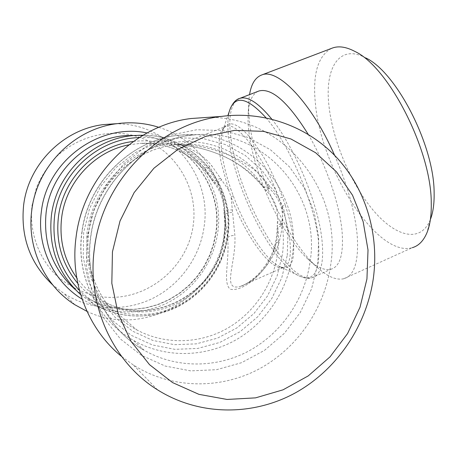 <?xml version="1.0" encoding="UTF-8"?>
<svg xmlns="http://www.w3.org/2000/svg" width="457" height="457" viewBox="0 0 457 457"><rect width="100%" height="100%" fill="white"/><g stroke="black" fill="none" stroke-linecap="round" stroke-linejoin="round"><path stroke-width="0.34" stroke-dasharray="2.29 1.71" d="M233.247 195.785L231.065 196.847L228.603 190.003L230.751 188.832L233.247 195.785C244.963 227.295 264.02 257.794 277.959 265.671C290.618 272.206 295.645 262.666 293.034 237.057C291.697 227.512 289.104 216.886 285.259 205.182L281.809 206.25L279.033 198.332L282.443 197.121L278.25 186.479L268.63 166.057L263.421 156.74L252.818 140.927L247.665 134.752L242.758 129.885L238.194 126.4L234.064 124.327L230.431 123.664L227.352 124.39L224.873 126.44L223.022 129.748L227.843 115.69M308.161 134.284C325.687 163.675 339.551 203.645 342.042 231.128C343.818 254.006 340.065 266.728 330.782 269.299C324.276 270.647 316.57 267.168 307.675 258.856C282.814 235.932 256.286 179.909 249.779 138.071C248.151 127.977 247.66 119.123 248.311 111.502C249.265 100.769 252.544 94.033 258.148 91.297M128.794 144.858L140.076 143.389C168.97 141.516 197.144 156.305 212.202 180.144L203.896 167.428C194.619 156.711 186.553 149.919 179.704 147.057C176.819 145.766 175.665 145.006 176.236 144.778L181.138 145.023C200.6 146.503 240.673 156.591 263.678 187.416L263.472 187.599C251.424 172.923 237.491 162.161 221.674 155.323C204.205 148.331 195.122 147 185.513 145.526L178.75 144.818L226.032 126.338C219.017 129.679 217.349 141.539 221.017 161.927L228.603 190.003L211.694 165.674C198.909 149.525 179.555 144.72 180.035 144.378C187.53 143.704 243.375 149.462 268.11 184.36L275 191.877L279.033 198.332C263.746 156.026 236.955 121.168 226.032 126.338C224.981 126.52 223.976 127.657 223.022 129.748C220.565 136.512 220.582 146.697 223.073 160.298C224.747 169.25 227.306 178.761 230.751 188.832M279.227 241.999L277.073 248.162C267.225 268.27 255.035 280.998 240.496 286.356C220.902 291.914 236.555 262.564 234.858 235.378L231.065 196.847C245.175 235.161 270.373 270.967 283.089 267.562C289.629 265.751 291.766 255.749 289.498 237.549C288.156 228.174 285.596 217.738 281.809 206.25L282.569 211.551L282.563 216.881L281.392 231.659L279.227 241.999C276.828 242.239 275.462 243.038 275.131 244.392L273.252 250.362L274.52 248.842L277.073 248.162M220.485 178.127C216.972 180.281 214.207 180.955 212.202 180.144L212.191 180.498L213.545 180.441C220.885 188.89 224.633 199.235 224.781 211.477L223.941 210.997C224.667 210.277 227.535 209.923 232.539 209.934M133.33 141.493C165.377 137.3 197.561 153.495 213.545 180.441L213.722 182.572C215.436 183.765 218.08 182.817 221.656 179.732M77.799 283.437C99.512 308.806 135.626 318.146 166.479 307.755C197.367 297.318 220.617 268.602 224.998 236.372C226.112 228.043 226.044 219.748 224.781 211.477L224.124 213.356L224.604 214.367C226.021 213.59 228.734 212.836 232.733 212.094M275.445 246.003L275.131 244.392L276.788 235.663L277.205 226.415L277.793 227.415L277.805 228.814L277.091 238.314L275.782 244.752L273.412 252.138C264.3 275.537 241.216 292.234 230.242 289.167C222.41 282.934 229.74 261.033 227.643 237.64L224.604 214.367L225.295 225.501L224.524 236.652C219.029 292.029 152.307 329.446 103.219 301.083C92.754 295.359 83.928 287.613 76.742 277.85M269.813 186.256L266.203 190.798L269.356 188.341C279.935 198.721 284.237 210.951 282.26 225.038C283.683 234.812 283.723 244.626 282.386 254.475L277.108 276.005L267.476 296.01L253.915 313.571L237.006 327.846L217.503 338.129L196.293 343.864L174.363 344.681L152.798 340.431L132.701 331.228L115.135 317.432L101.083 299.695L91.36 278.896L86.556 256.114L86.979 232.596C92.525 189.524 126.349 152.529 166.788 143.738C207.255 134.832 249.145 153.986 269.356 188.341L263.678 187.416C246.443 159.539 213.962 142.167 180.361 144.372L140.076 143.389C169.073 141.504 197.253 156.443 212.191 180.498L213.722 182.572C220.417 190.575 223.827 200.052 223.941 210.997L224.924 224.895L224.153 236.463C218.612 291.863 152.118 329.269 103.219 301.083L136.974 330C103.625 312.537 83.031 272.086 88.618 232.276C94.028 185.182 135.735 146.189 180.361 144.372C136.043 146.154 94.193 185.148 88.761 232.43C83.157 272.378 103.836 312.742 136.974 330C164.811 344.904 199.183 344.001 226.603 328.76C253.978 313.365 273.24 284.648 277.593 253.464C278.776 244.763 278.839 236.08 277.793 227.415L282.26 225.038C279.141 224.221 277.519 223.347 277.388 222.422L277.199 226.415C277.239 225.135 278.799 224.159 281.878 223.496M282.055 221.091C279.101 221.114 277.548 221.554 277.388 222.422C278.661 209.546 274.931 199.006 266.203 190.798L263.472 187.599L268.11 184.36M334.644 155.38C347.423 184.777 354.952 211.54 357.22 235.675C358.882 261.541 354.341 275.914 343.595 278.793C335.815 280.37 326.698 276.274 316.244 266.5C287.653 240.062 257.954 177.35 250.602 129.805C248.768 118.323 248.22 108.183 248.956 99.398L249.551 94.61M158.819 127.314C202.908 140.87 230.985 187.896 224.238 232.899C217.892 295.228 145.018 339.362 86.996 311.371M114.81 123.813C169.039 122.459 212.465 174.922 204.096 226.752C199.943 257.131 180.241 284.802 152.518 298.478C124.772 312.028 90.355 310.514 63.906 293.491L52.738 284.94M31.95 205.896L36.48 187.507C41.513 175.779 48.391 165.297 57.102 156.054C75.799 138.917 101.117 130.891 125.447 133.901C168.564 140.053 199.223 182.714 193.237 225.004C187.85 267.362 147.137 301.14 104.013 297.067C85.865 294.816 68.847 286.967 55.234 274.366C37.994 256.554 29.259 231.208 31.95 205.896M121.665 356.529L133.45 365.069C171.129 388.913 219.594 389.695 258.348 369.365C297.079 348.828 324.481 308.846 330.628 265.351C342.836 191.34 284.094 115.827 207.284 117.392M343.595 278.793L412.248 247.7C377.185 257.902 321.237 169.341 315.461 104.122C312.388 74.525 317.775 55.931 331.628 48.339M430.385 219.486L430.203 219.948C420.291 243.827 394.831 236.446 372.632 209.58C350.325 182.686 332.399 139.808 328.863 104.91C324.727 67.87 339.408 43.444 365.846 57.959L354.889 51.435M266.031 117.82C289.287 144.241 314.605 203.428 318.398 240.416C320.808 272.098 313.839 283.666 297.478 275.114C272.206 261.101 238.017 194.522 229.985 146.737C227.278 131.422 227.14 119.391 229.58 110.634M271.761 119.111C294.719 147.131 318.358 204.011 321.974 239.919C324.162 262.758 320.854 275.348 312.057 277.69C288.184 283.923 241.085 202.297 231.99 145.16C227.495 118.803 230.094 103.202 239.794 98.375M285.259 205.182L282.443 197.121M273.412 252.138L273.252 250.362C268.887 262.849 258.731 274.143 256.611 275.777C254.035 278.553 245.46 285.059 240.496 286.356L283.089 267.562C280.821 267.117 279.113 266.488 277.959 265.671L297.478 275.114C303.756 278.239 308.618 279.101 312.057 277.69L330.782 269.299M227.643 237.64C228.991 236.24 231.396 235.486 234.858 235.378M203.896 167.428C206.13 168.484 208.729 167.902 211.694 165.674M147.063 132.947C192.82 140.67 224.707 187.296 217.749 232.413C213.693 261.975 194.733 288.961 168.01 302.568C141.259 316.038 108.006 315.113 82.117 299.152M133.741 135.535C189.181 129.514 236.338 182.691 227.5 236.138L224.981 248.454L220.817 260.336L215.087 271.561L207.889 281.912L199.361 291.2L189.649 299.232L178.927 305.853L167.399 310.914L155.283 314.313L142.801 315.958L130.205 315.793L117.746 313.805L105.676 310.006L94.256 304.459L87.47 298.232L98.466 303.574L110.086 307.224L122.076 309.138L134.198 309.298L146.211 307.721L157.888 304.459L168.993 299.592L179.321 293.223L188.684 285.494L196.916 276.554L203.851 266.574L209.38 255.76L213.396 244.306L215.824 232.436C223.422 184.679 185.314 136.357 136.049 135.363C185.502 136.352 223.781 184.839 216.155 232.596L213.727 244.472L209.706 255.92L204.17 266.734L197.224 276.708L188.981 285.642L179.595 293.371L169.239 299.735L158.099 304.596L146.389 307.847L134.335 309.406L122.173 309.223L110.143 307.281L98.495 303.602L87.47 298.232L75.599 289.869M143.024 135.221C195.122 135.243 235.961 186.159 227.877 236.32C223.856 265.506 205.37 292.217 179.178 306.024C152.952 319.694 120.202 319.46 94.256 304.459L80.683 294.708M139.111 137.608C191.969 134.335 235.366 185.428 227.043 236.412C222.65 268.585 200.155 297.473 169.741 309.115C139.339 320.688 103.076 313.656 79.421 290.264M287.282 255.297L288.001 232.316L283.9 209.814L275.12 188.821L261.998 170.347L245.095 155.3L225.141 144.492L203.068 138.534L179.938 137.854L156.928 142.595L135.255 152.621L116.112 167.49L100.58 186.467L89.543 208.546L83.648 232.522L83.214 257.074L88.235 280.838L98.398 302.534L113.068 321.02L131.405 335.381L152.37 344.944L174.848 349.337L197.687 348.457L219.771 342.453L240.068 331.713L257.657 316.832L271.766 298.541L281.786 277.713L287.282 255.297M81.946 232.847C87.875 181.366 132.661 138.397 181.263 135.038C247.677 127.846 302.911 192.049 292.16 256.326C287.247 291.457 265.351 323.773 234.315 340.796C203.234 357.654 164.326 358.008 133.295 340.282C97.432 320.111 75.771 275.948 81.809 232.693C87.733 181.372 132.393 138.425 181.263 135.038L194.562 134.901C263.98 127.389 321.357 194.648 310.069 261.918C304.899 298.695 282.066 332.57 249.693 350.502C217.281 368.256 176.653 368.788 144.218 350.302C106.915 329.48 84.162 283.243 90.537 237.669C96.787 183.571 143.766 138.408 194.562 134.901C144.121 138.357 96.97 183.525 90.692 237.846C84.299 283.58 107.155 329.726 144.218 350.302L133.295 340.282C97.615 320.306 75.891 276.217 81.946 232.847M86.927 237.983L93.685 210.511L106.315 185.216L124.076 163.497L145.932 146.508L170.627 135.089L196.796 129.731L223.033 130.582L248.02 137.437L270.538 149.805L289.572 166.954L304.305 187.976L314.125 211.814L318.678 237.354L317.798 263.432L311.565 288.87L300.249 312.537L284.334 333.364L264.489 350.365L241.564 362.698L216.589 369.69L190.723 370.878L165.217 366.057L141.384 355.312L120.505 339.06L103.768 318.026L92.165 293.274L86.424 266.094L86.927 237.983M307.675 258.856L316.244 266.5M248.311 111.502L248.956 99.398M74.811 304.716L63.906 293.491M157.488 389.81L133.45 365.069M430.203 219.948L426.964 232.71"/><path stroke-width="0.69" d="M258.148 91.297L259.068 90.943C271.778 87.767 288.144 102.214 308.161 134.284M249.551 94.61C251.27 83.957 255.326 77.41 261.712 74.977C277.639 67.825 311.428 102.368 334.644 155.38M86.996 311.371L74.811 304.716C44.518 285.568 26.689 247.477 31.767 210.374C36.851 166.08 74.497 128.64 117.129 123.653C131.439 121.813 145.337 123.03 158.819 127.314M52.738 284.94C30.231 263.62 20.519 237.109 23.604 205.404C28.334 164.143 63.443 129.285 103.379 124.607L114.81 123.813M207.284 117.392L191.077 118.517C134.335 125.138 83.111 176.551 76.045 237.343C69.835 282.929 88.235 329.56 121.665 356.529M94.388 248.511C102.282 180.886 159.07 123.67 221.388 116.415C265.517 110.6 309.189 127.354 337.849 158.79C366.36 190.455 379.241 235.195 373.329 278.382C366.491 326.287 336.603 370.461 294.302 393.448C251.978 416.196 198.909 415.864 157.488 389.81C113.09 362.367 86.51 305.133 94.388 248.511M112.445 251.824L120.02 221.011L134.118 192.631L153.895 168.256L178.184 149.193L205.57 136.397L234.51 130.399L263.455 131.342L290.938 138.979L315.638 152.752L336.455 171.826L352.501 195.179L363.149 221.656L368.016 250.008L366.942 278.964L360.019 307.241L347.548 333.593L330.04 356.843L308.224 375.905L283.026 389.832L255.549 397.864L227.049 399.452L198.915 394.345L172.592 382.6L149.508 364.657L130.982 341.299L118.152 313.702L111.822 283.317L112.445 251.824M331.628 48.339L332.656 47.951C338.911 45.763 346.32 46.922 354.889 51.435C388.667 66.979 431.505 150.45 431.254 202.988C431.499 215.19 430.071 225.095 426.964 232.71C423.508 240.913 418.601 245.906 412.248 247.7M365.846 57.959C396.556 72.292 434.407 145.972 434.121 193.083C434.316 203.788 433.07 212.591 430.385 219.486M229.58 110.634L230.277 108.595C236.086 94.965 248.002 98.038 266.031 117.82M271.761 119.111C258.376 102.825 247.717 95.913 239.794 98.375L259.068 90.943M82.117 299.152C53.549 281.826 36.594 246.352 41.347 211.791C46.757 160.75 99.5 122.744 147.063 132.947M75.599 289.869C52.955 269.647 43.124 243.935 46.106 212.733C50.733 172.163 86.287 138.328 125.481 135.62L133.741 135.535C93.131 138.34 56.211 173.517 51.39 215.698C48.305 247.443 58.068 273.777 80.683 294.708M79.421 290.264C59.884 269.973 51.595 245.358 54.56 216.412C59.393 173.643 97.958 138.517 139.111 137.608M77.799 283.437C62.135 264.414 55.674 242.29 58.405 217.064C62.889 178.27 95.999 145.503 133.33 141.493M76.742 277.85C64.151 260.056 59.113 240.039 61.632 217.789C65.831 182.097 94.685 151.261 128.794 144.858M227.843 115.69L230.277 108.595C232.95 102.694 236.12 99.283 239.794 98.375M117.129 123.653L103.379 124.607M143.024 135.221L133.741 135.535M221.388 116.415L191.077 118.517M261.712 74.977L332.656 47.951"/></g></svg>
